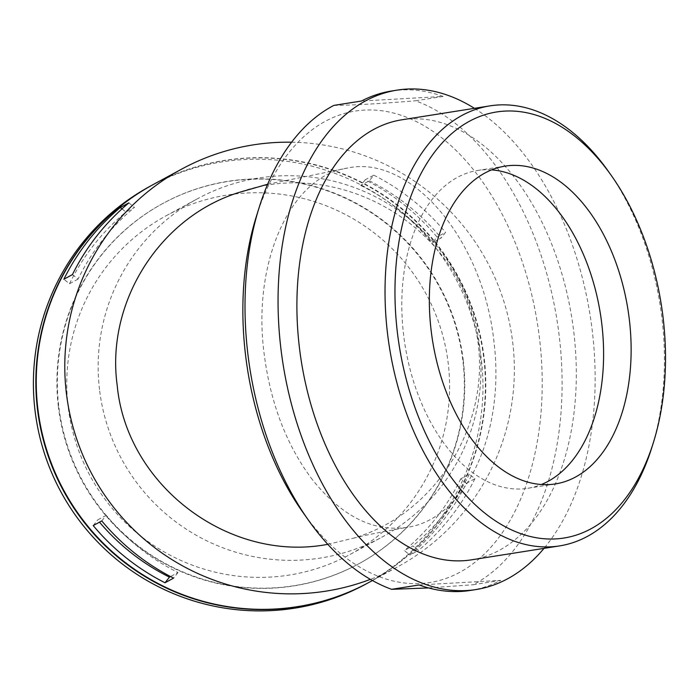 <?xml version="1.0" encoding="UTF-8"?>
<svg xmlns="http://www.w3.org/2000/svg" width="700" height="700" viewBox="0 0 700 700"><rect width="100%" height="100%" fill="white"/><g stroke="black" fill="none" stroke-linecap="round" stroke-linejoin="round"><path stroke-width="0.53" stroke-dasharray="3.5 2.62" d="M291.611 142.205A226.293 224.341 -118.5 0 1 507.588 314.632A226.293 224.341 -118.5 0 1 397.53 566.904A226.293 224.341 -118.5 0 1 370.37 579.355M327.784 544.32L353.176 538.256C444.29 511.849 501.174 406.271 471.721 314.641C445.585 217.499 331.748 158.471 238.507 192.596M153.081 184.634A226.293 224.341 -118.5 0 1 458.194 276.483A226.293 224.341 -118.5 0 1 368.996 582.391M365.207 179.812L360.771 185.456L369.329 180.81L373.765 175.166L365.207 179.812A226.293 224.341 -118.5 0 1 437.01 237.029L432.574 242.664L441.131 238.017L445.567 232.382L437.01 237.029M373.765 175.166A226.293 224.341 -118.5 0 1 445.567 232.382M466.384 483.332L460.74 478.835L469.298 474.189L474.941 478.686L466.384 483.332A226.293 224.341 -118.5 0 1 409.955 555.065L404.311 550.567L412.869 545.921L418.512 550.419L409.955 555.065M474.941 478.686A226.293 224.341 -118.5 0 1 418.512 550.419M463.295 360.623A205.074 203.306 61.5 0 0 163.196 203.28A205.074 203.306 61.5 0 0 82.364 480.506A205.074 203.306 61.5 0 0 358.873 563.745A205.074 203.306 61.5 0 0 463.295 360.623M401.809 119.805A222.758 136.981 -99 0 1 410.261 118.904A222.758 136.981 -99 0 1 572.915 325.264A222.758 136.981 -99 0 1 471.398 559.851M474.425 108.325A252.814 155.461 -99 0 1 590.153 315.551A252.814 155.461 -99 0 1 544.005 548.371M419.134 584.964L500.762 580.37A252.814 155.461 -99 0 1 470.584 590.406M500.762 580.37L473.218 584.719A252.814 155.461 -99 0 0 559.256 336.289A252.814 155.461 -99 0 0 415.511 100.791L443.056 96.434L361.428 101.036M391.606 90.991A252.814 155.461 -99 0 1 401.196 89.968A252.814 155.461 -99 0 1 443.056 96.434M256.165 217.088A238.665 146.764 -99 0 1 364.315 110.093A238.665 146.764 -99 0 1 541.975 369.889A238.665 146.764 -99 0 1 381.246 577.395A238.665 146.764 -99 0 1 302.838 512.251M333.891 105.385C352.004 105.297 379.207 103.766 415.511 100.791M428.549 587.939L473.218 584.719M608.457 171.465A222.758 136.981 -99 0 1 652.015 446.959M312.541 479.867C286.703 445.655 270.576 403.707 264.171 354.025C251.799 261.748 291.252 175.472 347.804 168C410.016 154.508 483.07 238.359 494.008 342.178C505.461 435.365 464.004 519.085 407.662 527.249C373.861 532.438 342.151 516.644 312.541 479.867M58.371 406.621A205.074 203.306 -118.5 0 1 162.794 203.499A205.074 203.306 -118.5 0 1 462.892 360.841A205.074 203.306 -118.5 0 1 358.47 563.964A205.074 203.306 -118.5 0 1 58.371 406.621M72.406 274.61L78.05 279.108A219.222 217.324 -118.5 0 1 134.479 207.384L125.913 212.03L121.975 208.889M128.835 202.886L134.479 207.384M101.78 520.923L106.216 515.279A219.222 217.324 -118.5 0 0 178.01 572.495L170.529 576.555M106.216 515.279L97.65 519.925A219.222 217.324 -118.5 0 0 99.505 522.148M99.514 389.533A192.701 191.039 -118.5 0 1 197.636 198.669A192.701 191.039 -118.5 0 1 457.459 276.885A192.701 191.039 -118.5 0 1 381.5 537.381A192.701 191.039 -118.5 0 1 99.514 389.533M68.127 406.569A192.701 191.039 -118.5 0 1 166.25 215.705A192.701 191.039 -118.5 0 1 426.081 293.921A192.701 191.039 -118.5 0 1 350.123 554.418A192.701 191.039 -118.5 0 1 68.127 406.569M93.214 525.569L97.65 519.925M178.01 572.495L173.574 578.13M78.05 279.108L69.493 283.754L63.849 279.256M460.74 478.835A219.222 217.324 -118.5 0 1 404.311 550.567M360.771 185.456A219.222 217.324 -118.5 0 1 432.574 242.664M491.593 169.881A160.877 98.928 81 0 0 477.575 170.476A160.877 98.928 81 0 0 403.62 334.959A160.877 98.928 81 0 0 527.826 488.285A160.877 98.928 81 0 0 541.345 484.523M150.229 186.183A226.293 224.341 -118.5 0 1 455.341 278.031A226.293 224.341 -118.5 0 1 366.144 583.94M152.871 184.739A226.293 224.341 -118.5 0 1 457.791 276.701A226.293 224.341 -118.5 0 1 368.795 582.496M469.298 474.189A219.222 217.324 -118.5 0 1 412.869 545.921M69.493 283.754A219.222 217.324 -118.5 0 1 125.913 212.03M369.329 180.81A219.222 217.324 -118.5 0 1 441.131 238.017M372.426 580.528L397.53 566.904M350.123 554.418L381.5 537.381M166.25 215.705L197.636 198.669M353.176 538.256L355.005 537.81C363.79 535.509 381.342 531.991 407.662 527.249M267.645 184.249L347.804 168M505.111 166.119L477.575 170.476M555.371 483.927L527.826 488.285"/><path stroke-width="1.05" d="M370.37 579.355A226.293 224.341 -118.5 0 1 66.386 393.277A226.293 224.341 -118.5 0 1 181.606 169.146A226.293 224.341 -118.5 0 1 291.611 142.205M267.645 184.249L238.507 192.596C159.399 217.472 105.805 302.479 117.18 385.245C126.499 485.73 229.469 563.202 327.784 544.32M372.426 580.528L368.996 582.391A226.293 224.341 -118.5 0 1 37.852 408.765A226.293 224.341 -118.5 0 1 153.081 184.634L181.606 169.146M120.269 207.532L128.835 202.886A226.293 224.341 -118.5 0 0 72.406 274.61L63.849 279.256A226.293 224.341 -118.5 0 1 120.269 207.532L121.975 208.889M173.574 578.13L165.016 582.776A226.293 224.341 -118.5 0 1 93.214 525.569L101.78 520.923A226.293 224.341 -118.5 0 0 173.574 578.13M653.485 442.243L652.015 446.959A222.758 136.981 -99 0 1 559.528 545.913L471.398 559.851A222.758 136.981 -99 0 1 301.306 361.226A222.758 136.981 -99 0 1 401.809 119.805L489.939 105.875A222.758 136.981 -99 0 1 498.391 104.965A222.758 136.981 -99 0 1 608.457 171.465L611.31 175.499A215.688 132.633 -99 0 1 653.485 442.243A215.688 132.633 -99 0 1 424.043 430.089A215.688 132.633 -99 0 1 504.735 111.108A215.688 132.633 -99 0 1 611.31 175.499M544.005 548.371A252.814 155.461 -99 0 1 476.088 589.54A252.814 155.461 -99 0 1 283.054 364.114A252.814 155.461 -99 0 1 397.119 90.125A252.814 155.461 -99 0 1 406.709 89.093A252.814 155.461 -99 0 1 474.425 108.325M476.088 589.54L470.584 590.406A252.814 155.461 -99 0 1 419.134 584.964L391.598 589.321A252.814 155.461 -99 0 1 308.534 520.319A252.814 155.461 -99 0 1 259.096 207.664A252.814 155.461 -99 0 1 333.891 105.385L361.428 101.036A252.814 155.461 -99 0 1 391.606 90.991L397.119 90.125M308.534 520.319L302.838 512.251A238.665 146.764 -99 0 1 256.165 217.088L259.096 207.664M391.598 589.321L428.549 587.939M559.528 545.913A222.758 136.981 -99 0 1 389.436 347.287A222.758 136.981 -99 0 1 489.939 105.875M431.156 330.601A160.877 98.928 81 0 0 555.371 483.927A160.877 98.928 81 0 0 627.952 309.575A160.877 98.928 81 0 0 505.111 166.119A160.877 98.928 81 0 0 431.156 330.601M170.529 576.555L169.452 577.141A219.222 217.324 -118.5 0 1 99.505 522.148M169.452 577.141L165.016 582.776M541.345 484.523A160.877 98.928 81 0 0 600.416 313.924A160.877 98.928 81 0 0 491.593 169.881M368.795 582.496A226.293 224.341 -118.5 0 1 368.594 582.61L366.144 583.94A226.293 224.341 -118.5 0 1 35 410.314A226.293 224.341 -118.5 0 1 150.229 186.183L152.67 184.852A226.293 224.341 -118.5 0 1 152.871 184.739M368.594 582.61A226.293 224.341 -118.5 0 1 37.441 408.984A226.293 224.341 -118.5 0 1 152.67 184.852"/></g></svg>
